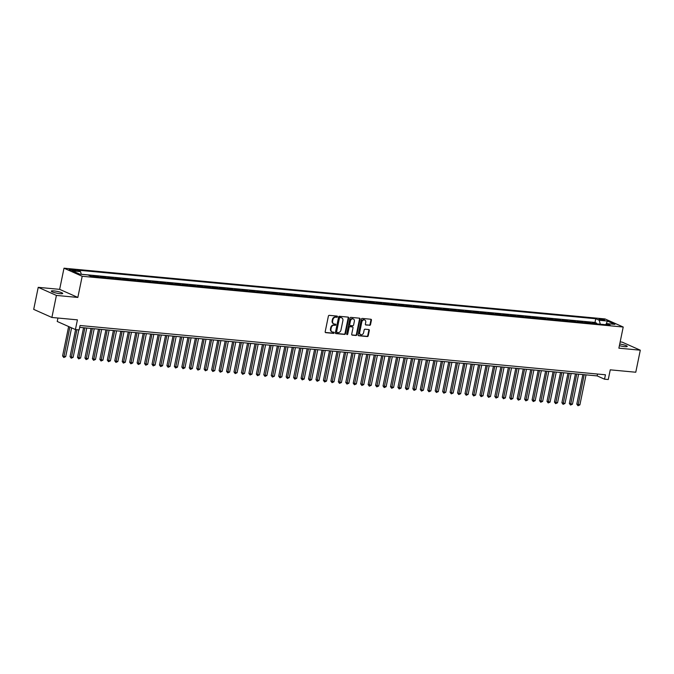<?xml version="1.0" encoding="UTF-8"?>
<svg xmlns="http://www.w3.org/2000/svg" width="674" height="674" viewBox="0 0 674 674"><rect width="100%" height="100%" fill="white"/><g stroke="black" fill="none" stroke-linecap="round" stroke-linejoin="round"><path stroke-width="1.01" d="M337.455 316.729A0.623 0.505 114 0 0 337.067 316.072L329.291 315.348A0.893 0.725 114 0 0 328.381 316.14L325.188 331.718A0.893 0.725 114 0 0 325.736 332.653L333.512 333.377A0.623 0.505 114 0 0 333.765 332.164L332.754 332.071A2.865 2.308 114 0 1 332.164 331.92A2.865 2.308 114 0 1 330.985 329.089L331.246 327.783A2.865 2.308 114 0 1 334.161 325.239L335.163 325.331A0.623 0.505 114 0 0 335.416 324.118L334.405 324.026A2.865 2.308 114 0 1 333.815 323.874A2.865 2.308 114 0 1 332.636 321.035L332.897 319.737A2.865 2.308 114 0 1 335.812 317.193L336.815 317.286A0.623 0.505 114 0 0 337.455 316.729M333.571 323.747A2.865 2.308 114 0 1 333.318 323.655A2.865 2.308 114 0 1 332.139 320.816L332.408 319.518A2.865 2.308 114 0 1 335.315 316.974L336.326 317.066A0.623 0.505 114 0 0 336.89 316.055M325.34 332.442L333.023 333.158A0.623 0.505 114 0 0 333.588 332.156M331.92 331.793A2.865 2.308 114 0 1 331.667 331.701A2.865 2.308 114 0 1 330.487 328.87L330.757 327.572A2.865 2.308 114 0 1 333.664 325.02L334.675 325.112A0.623 0.505 114 0 0 335.239 324.101M619.389 345.669A5.83 0.901 11.6 0 0 624.663 346.638A5.83 0.901 11.6 0 0 627.224 346.411A5.83 0.901 11.6 0 0 619.735 344.01M53.861 290.89A5.83 0.901 11.6 0 0 51.3 291.117A5.83 0.901 11.6 0 0 54.215 292.533A5.83 0.901 11.6 0 0 60.155 293.687A5.83 0.901 11.6 0 0 62.716 293.46A5.83 0.901 11.6 0 0 59.792 292.044A5.83 0.901 11.6 0 0 53.861 290.89M600.298 318.928A2.915 0.455 11.6 0 0 599.009 319.038A2.915 0.455 11.6 0 0 600.475 319.746A2.915 0.455 11.6 0 0 603.441 320.327A2.915 0.455 11.6 0 0 604.721 320.209A2.915 0.455 11.6 0 0 603.264 319.501A2.915 0.455 11.6 0 0 600.298 318.928M369.622 325.348A0.893 0.725 114 0 0 370.531 324.548L371.433 320.175A0.893 0.725 114 0 0 370.877 319.249L362.25 318.431A0.893 0.725 114 0 0 361.34 319.232L358.138 334.81A0.893 0.725 114 0 0 358.694 335.745L367.322 336.553A0.893 0.725 114 0 0 368.231 335.753L369.318 330.479A0.893 0.725 114 0 0 368.762 329.544L365.072 329.198A0.893 0.725 114 0 0 364.162 329.99L363.623 332.611A2.393 1.929 114 0 1 360.691 334.616A2.393 1.929 114 0 1 359.714 332.24L361.812 321.987A2.393 1.929 114 0 1 364.744 319.99A2.393 1.929 114 0 1 365.729 322.357L365.375 324.068A0.893 0.725 114 0 0 365.931 325.003L369.133 325.129A0.893 0.725 114 0 0 370.043 324.329L370.936 319.956A0.893 0.725 114 0 0 370.784 319.24M56.414 295.423L77.839 297.436L59.649 289.348L38.224 287.335L56.414 295.423L51.89 317.462L77.417 319.855L75.421 329.552L79.153 329.906L80.054 325.5L605.437 374.778L604.536 379.184L608.26 379.529L610.248 369.832L635.776 372.233L640.3 350.194L622.11 342.106L620.156 341.92M77.839 297.436L82.186 276.273L623.214 327.025L618.875 348.18L640.3 350.194M348.685 318.044A0.893 0.725 114 0 0 348.129 317.109L339.494 316.3A0.893 0.725 114 0 0 338.584 317.1L335.391 332.67A0.893 0.725 114 0 0 335.947 333.605L344.574 334.414A0.893 0.725 114 0 0 345.484 333.622L348.685 318.044L348.188 317.825A0.893 0.725 114 0 0 348.037 317.1M350.868 317.37L359.503 318.179A0.893 0.725 114 0 1 360.059 319.114L356.858 334.683A0.893 0.725 114 0 1 355.948 335.483L352.258 335.138A0.893 0.725 114 0 1 351.702 334.203L352.999 327.884A0.893 0.725 114 0 0 352.443 326.949L349.991 326.721A0.893 0.725 114 0 0 349.09 327.522L347.733 334.093A0.623 0.505 114 0 1 346.714 334.001L349.966 318.162A0.893 0.725 114 0 1 350.868 317.37M51.89 317.462L33.7 309.374L38.224 287.335M596.515 323.849L596.65 323.175L592.185 322.753L593.979 323.554L590.997 323.276A3.64 2.073 95.4 0 1 591.123 323.343M589.068 323.149L589.202 322.475L584.729 322.054L586.523 322.854L583.541 322.576A3.64 2.073 95.4 0 1 583.676 322.644M581.611 322.45L581.746 321.776L577.281 321.355L579.076 322.155L576.093 321.877A3.64 2.073 95.4 0 1 576.219 321.945M574.155 321.751L574.299 321.077L569.825 320.656L571.619 321.456L568.637 321.178A3.64 2.073 95.4 0 1 568.772 321.245M566.708 321.051L566.842 320.377L562.377 319.956L564.172 320.757L561.189 320.479A3.64 2.073 95.4 0 1 561.316 320.546M559.251 320.352L559.395 319.678L554.921 319.265L556.716 320.057L553.733 319.779A3.64 2.073 95.4 0 1 553.868 319.847M551.804 319.653L551.939 318.979L547.465 318.566L549.259 319.358L546.285 319.08A3.64 2.073 95.4 0 1 546.412 319.147M544.348 318.954L544.491 318.28L540.017 317.867L541.812 318.659L538.829 318.381A3.64 2.073 95.4 0 1 538.956 318.448M536.9 318.254L537.035 317.58L532.561 317.168L534.356 317.959L531.382 317.681A3.64 2.073 95.4 0 1 531.508 317.749M529.444 317.555L529.587 316.881L525.113 316.468L526.908 317.26L523.925 316.982A3.64 2.073 95.4 0 1 524.052 317.05M521.996 316.856L522.131 316.182L517.657 315.769L519.452 316.561L516.469 316.283A3.64 2.073 95.4 0 1 516.604 316.35M514.54 316.157L514.675 315.491L510.21 315.07L512.004 315.862L509.022 315.584A3.64 2.073 95.4 0 1 509.148 315.651M507.092 315.457L507.227 314.792L502.753 314.37L504.548 315.162L501.566 314.884A3.64 2.073 95.4 0 1 501.7 314.952M499.636 314.758L499.771 314.092L495.306 313.671L497.1 314.463L494.118 314.185A3.64 2.073 95.4 0 1 494.244 314.252M492.18 314.059L492.323 313.393L487.85 312.972L489.644 313.772L486.662 313.486A3.64 2.073 95.4 0 1 486.796 313.553M484.732 313.359L484.867 312.694L480.402 312.273L482.196 313.073L479.214 312.787A3.64 2.073 95.4 0 1 479.34 312.854M477.276 312.66L477.419 311.995L472.946 311.573L474.74 312.374L471.758 312.087A3.64 2.073 95.4 0 1 471.893 312.155M469.829 311.961L469.963 311.295L465.49 310.874L467.284 311.674L464.31 311.388A3.64 2.073 95.4 0 1 464.437 311.455M462.372 311.262L462.516 310.596L458.042 310.175L459.837 310.975L456.854 310.689A3.64 2.073 95.4 0 1 456.98 310.756M454.925 310.562L455.06 309.897L450.586 309.476L452.38 310.276L449.406 309.989A3.64 2.073 95.4 0 1 449.533 310.057M447.469 309.863L447.612 309.197L443.138 308.776L444.933 309.577L441.95 309.299A3.64 2.073 95.4 0 1 442.077 309.358M440.021 309.164L440.156 308.498L435.682 308.077L437.477 308.877L434.494 308.599A3.64 2.073 95.4 0 1 434.629 308.658M432.565 308.465L432.7 307.799L428.234 307.378L430.029 308.178L427.046 307.9A3.64 2.073 95.4 0 1 427.173 307.959M425.117 307.765L425.252 307.1L420.778 306.678L422.573 307.479L419.59 307.201A3.64 2.073 95.4 0 1 419.725 307.26M417.661 307.074L417.796 306.4L413.331 305.979L415.125 306.78L412.143 306.502A3.64 2.073 95.4 0 1 412.269 306.56M410.205 306.375L410.348 305.701L405.874 305.28L407.669 306.08L404.686 305.802A3.64 2.073 95.4 0 1 404.821 305.87M402.757 305.676L402.892 305.002L398.427 304.581L400.221 305.381L397.239 305.103A3.64 2.073 95.4 0 1 397.365 305.17M395.301 304.977L395.444 304.303L390.971 303.881L392.765 304.682L389.783 304.404A3.64 2.073 95.4 0 1 389.917 304.471M387.853 304.277L387.988 303.603L383.514 303.182L385.309 303.982L382.335 303.704A3.64 2.073 95.4 0 1 382.461 303.772M380.397 303.578L380.54 302.904L376.067 302.483L377.861 303.283L374.879 303.005A3.64 2.073 95.4 0 1 375.005 303.073M372.949 302.879L373.084 302.205L368.611 301.784L370.405 302.584L367.431 302.306A3.64 2.073 95.4 0 1 367.557 302.373M365.493 302.179L365.637 301.505L361.163 301.084L362.957 301.885L359.975 301.607A3.64 2.073 95.4 0 1 360.101 301.674M358.046 301.48L358.18 300.806L353.707 300.385L355.501 301.185L352.519 300.907A3.64 2.073 95.4 0 1 352.654 300.975M350.59 300.781L350.724 300.107L346.259 299.686L348.054 300.486L345.071 300.208A3.64 2.073 95.4 0 1 345.198 300.275M343.142 300.082L343.277 299.408L338.803 298.986L340.597 299.787L337.615 299.509A3.64 2.073 95.4 0 1 337.75 299.576M335.686 299.382L335.821 298.708L331.355 298.296L333.15 299.088L330.167 298.809A3.64 2.073 95.4 0 1 330.294 298.877M328.238 298.683L328.373 298.009L323.899 297.596L325.694 298.388L322.711 298.11A3.64 2.073 95.4 0 1 322.846 298.178M320.782 297.984L320.917 297.31L316.451 296.897L318.246 297.689L315.264 297.411A3.64 2.073 95.4 0 1 315.39 297.478M313.326 297.285L313.469 296.611L308.995 296.198L310.79 296.99L307.807 296.712A3.64 2.073 95.4 0 1 307.942 296.779M305.878 296.585L306.013 295.911L301.539 295.498L303.334 296.29L300.36 296.012A3.64 2.073 95.4 0 1 300.486 296.08M298.422 295.886L298.565 295.212L294.091 294.799L295.886 295.591L292.904 295.313A3.64 2.073 95.4 0 1 293.03 295.381M290.974 295.187L291.109 294.521L286.635 294.1L288.43 294.892L285.456 294.614A3.64 2.073 95.4 0 1 285.582 294.681M283.518 294.487L283.661 293.822L279.188 293.401L280.982 294.193L278 293.915A3.64 2.073 95.4 0 1 278.126 293.982M276.07 293.788L276.205 293.123L271.732 292.701L273.526 293.493L270.544 293.215A3.64 2.073 95.4 0 1 270.678 293.283M268.614 293.089L268.757 292.423L264.284 292.002L266.078 292.794L263.096 292.516A3.64 2.073 95.4 0 1 263.222 292.583M261.167 292.39L261.301 291.724L256.828 291.303L258.622 292.103L255.64 291.817A3.64 2.073 95.4 0 1 255.775 291.884M253.71 291.69L253.845 291.025L249.38 290.604L251.175 291.404L248.192 291.117A3.64 2.073 95.4 0 1 248.318 291.185M246.263 290.991L246.398 290.326L241.924 289.904L243.718 290.705L240.736 290.418A3.64 2.073 95.4 0 1 240.871 290.486M238.807 290.292L238.941 289.626L234.476 289.205L236.271 290.005L233.288 289.719A3.64 2.073 95.4 0 1 233.415 289.786M231.351 289.593L231.494 288.927L227.02 288.506L228.815 289.306L225.832 289.02A3.64 2.073 95.4 0 1 225.967 289.087M223.903 288.893L224.038 288.228L219.572 287.806L221.358 288.607L218.384 288.329A3.64 2.073 95.4 0 1 218.511 288.388M216.447 288.194L216.59 287.528L212.116 287.107L213.911 287.908L210.928 287.63A3.64 2.073 95.4 0 1 211.063 287.688M208.999 287.495L209.134 286.829L204.66 286.408L206.455 287.208L203.481 286.93A3.64 2.073 95.4 0 1 203.607 286.989M201.543 286.795L201.686 286.13L197.212 285.709L199.007 286.509L196.024 286.231A3.64 2.073 95.4 0 1 196.151 286.29M194.095 286.105L194.23 285.431L189.756 285.009L191.551 285.81L188.577 285.532A3.64 2.073 95.4 0 1 188.703 285.591M186.639 285.405L186.782 284.731L182.309 284.31L184.103 285.11L181.121 284.832A3.64 2.073 95.4 0 1 181.247 284.9M179.191 284.706L179.326 284.032L174.852 283.611L176.647 284.411L173.665 284.133A3.64 2.073 95.4 0 1 173.799 284.201M171.735 284.007L171.87 283.333L167.405 282.912L169.199 283.712L166.217 283.434A3.64 2.073 95.4 0 1 166.343 283.501M164.287 283.307L164.422 282.633L159.949 282.212L161.743 283.013L158.761 282.735A3.64 2.073 95.4 0 1 158.895 282.802M156.831 282.608L156.966 281.934L152.501 281.513L154.295 282.313L151.313 282.035A3.64 2.073 95.4 0 1 151.439 282.103M149.375 281.909L149.518 281.235L145.045 280.814L146.839 281.614L143.857 281.336A3.64 2.073 95.4 0 1 143.992 281.403M141.928 281.21L142.062 280.536L137.597 280.114L139.392 280.915L136.409 280.637A3.64 2.073 95.4 0 1 136.536 280.704M134.471 280.51L134.615 279.836L130.141 279.415L131.935 280.216L128.953 279.937A3.64 2.073 95.4 0 1 129.088 280.005M127.024 279.811L127.159 279.137L122.685 278.716L124.479 279.516L121.505 279.238A3.64 2.073 95.4 0 1 121.632 279.306M119.568 279.112L119.711 278.438L115.237 278.017L117.032 278.817L114.049 278.539A3.64 2.073 95.4 0 1 114.176 278.606M112.12 278.413L112.255 277.739L107.781 277.326L109.576 278.118L106.602 277.84A3.64 2.073 95.4 0 1 106.728 277.907M104.664 277.713L104.807 277.039L100.333 276.626L102.128 277.418L99.145 277.14A3.64 2.073 95.4 0 1 99.272 277.208M97.216 277.014L97.351 276.34L92.877 275.927L94.672 276.719L91.689 276.441A3.64 2.073 95.4 0 1 91.824 276.509M73.458 270.594L75.1 270.746A2.822 0.438 11.6 0 0 76.339 270.636A2.822 0.438 11.6 0 0 74.924 269.954A2.822 0.438 11.6 0 0 72.051 269.398L70.416 269.238A2.822 0.438 11.6 0 0 69.169 269.347A2.822 0.438 11.6 0 0 70.585 270.038A2.822 0.438 11.6 0 0 73.458 270.594M82.186 276.273L63.996 268.193L605.025 318.937L623.214 327.025M596.65 323.175L595.007 322.442L595.765 318.743L77.089 270.089L80.526 271.622L81.293 274.31M595.765 318.743L599.211 320.268L607.409 321.043L614.882 324.363L606.684 323.596L610.122 325.121L91.445 276.475L87.999 274.941L79.802 274.175L72.329 270.855L80.526 271.622M89.895 275.641L91.689 276.441M97.351 276.34L99.145 277.14M104.807 277.039L106.602 277.84M112.255 277.739L114.049 278.539M119.711 278.438L121.505 279.238M127.159 279.137L128.953 279.937M134.615 279.836L136.409 280.637M142.062 280.536L143.857 281.336M149.518 281.235L151.313 282.035M156.966 281.934L158.761 282.735M164.422 282.633L166.217 283.434M171.87 283.333L173.665 284.133M179.326 284.032L181.121 284.832M186.782 284.731L188.577 285.532M194.23 285.431L196.024 286.231M201.686 286.13L203.481 286.93M209.134 286.829L210.928 287.63M216.59 287.528L218.384 288.329M224.038 288.228L225.832 289.02M231.494 288.927L233.288 289.719M238.941 289.626L240.736 290.418M246.398 290.326L248.192 291.117M253.845 291.025L255.64 291.817M261.301 291.724L263.096 292.516M268.757 292.423L270.544 293.215M276.205 293.123L278 293.915M283.661 293.822L285.456 294.614M291.109 294.521L292.904 295.313M298.565 295.212L300.36 296.012M306.013 295.911L307.807 296.712M313.469 296.611L315.264 297.411M320.917 297.31L322.711 298.11M328.373 298.009L330.167 298.809M335.821 298.708L337.615 299.509M343.277 299.408L345.071 300.208M350.724 300.107L352.519 300.907M358.18 300.806L359.975 301.607M365.637 301.505L367.431 302.306M373.084 302.205L374.879 303.005M380.54 302.904L382.335 303.704M387.988 303.603L389.783 304.404M395.444 304.303L397.239 305.103M402.892 305.002L404.686 305.802M410.348 305.701L412.143 306.502M417.796 306.4L419.59 307.201M425.252 307.1L427.046 307.9M432.7 307.799L434.494 308.599M440.156 308.498L441.95 309.299M447.612 309.197L449.406 309.989M455.06 309.897L456.854 310.689M462.516 310.596L464.31 311.388M469.963 311.295L471.758 312.087M477.419 311.995L479.214 312.787M484.867 312.694L486.662 313.486M492.323 313.393L494.118 314.185M499.771 314.092L501.566 314.884M507.227 314.792L509.022 315.584M514.675 315.491L516.469 316.283M522.131 316.182L523.925 316.982M529.587 316.881L531.382 317.681M537.035 317.58L538.829 318.381M544.491 318.28L546.285 319.08M551.939 318.979L553.733 319.779M559.395 319.678L561.189 320.479M566.842 320.377L568.637 321.178M574.299 321.077L576.093 321.877M581.746 321.776L583.541 322.576M589.202 322.475L590.997 323.276M595.007 322.442L81.276 274.259M57.939 318.027L57.231 321.473L75.421 329.552M59.649 289.348L63.996 268.193M79.667 327.37L597.164 375.907L604.536 379.184M597.543 374.036L597.164 375.907M606.684 323.596L605.564 324.691M600.315 324.202L599.211 320.268M607.409 321.043L606.078 324.186M335.542 333.394L344.085 334.194A0.893 0.725 114 0 0 344.995 333.403L348.188 317.825M340.05 317.589A0.623 0.505 114 0 0 339.418 318.145L336.612 331.819A0.623 0.505 114 0 0 337 332.467L338.062 332.568A2.865 2.308 114 0 0 340.968 330.024L342.889 320.672A2.865 2.308 114 0 0 341.71 317.842A2.865 2.308 114 0 0 341.111 317.69L339.561 317.37A0.623 0.505 114 0 0 338.921 317.926L339.418 318.145M336.756 332.366L336.503 332.257A0.623 0.505 114 0 1 336.115 331.6L338.921 317.926M341.457 317.749A2.865 2.308 114 0 0 341.213 317.623A2.865 2.308 114 0 0 340.623 317.471L341.111 317.69M339.561 317.37L340.623 317.471M351.853 334.927L355.459 335.264A0.893 0.725 114 0 0 356.369 334.473L359.562 318.895A0.893 0.725 114 0 0 359.411 318.17M352.3 326.89A0.893 0.725 114 0 0 351.954 326.738L349.503 326.502A0.893 0.725 114 0 0 348.593 327.303L347.245 333.874L347.733 334.093M346.765 334.422A0.623 0.505 114 0 0 347.245 333.874M354.347 321.329A2.393 1.929 114 0 0 353.361 318.962A2.393 1.929 114 0 0 350.429 320.967L349.688 324.582A0.893 0.725 114 0 0 350.244 325.508L352.696 325.744A0.893 0.725 114 0 0 353.606 324.944L354.347 321.329M353.1 318.878A2.393 1.929 114 0 0 352.864 318.743A2.393 1.929 114 0 0 349.941 320.748L350.429 320.967M349.755 325.289A0.893 0.725 114 0 1 349.199 324.363L349.941 320.748M365.535 324.792L369.133 325.129M364.491 319.897A2.393 1.929 114 0 0 364.255 319.771A2.393 1.929 114 0 0 361.323 321.768L361.812 321.987M360.455 334.481A2.393 1.929 114 0 1 360.202 334.397A2.393 1.929 114 0 1 359.217 332.021L361.323 321.768M358.29 335.534L366.833 336.334A0.893 0.725 114 0 0 367.743 335.534L368.83 330.26A0.893 0.725 114 0 0 368.67 329.535M68.63 326.536L62.598 355.931L63.828 356.479L65.69 356.647L71.596 327.85M69.86 327.084L63.777 357.506L62.598 355.931M65.69 356.647L63.777 357.506M75.598 329.569L70.045 356.63L71.275 357.169L73.137 357.346L78.782 329.872M76.92 329.696L71.233 358.206L70.045 356.63M73.137 357.346L71.233 358.206M83.576 327.733L77.502 357.33L80.594 358.046L86.752 328.027M84.89 327.859L78.681 358.905L77.502 357.33M80.594 358.046L78.681 358.905M91.024 328.432L84.949 358.029L88.041 358.745L94.208 328.727M92.338 328.558L86.137 359.604L84.949 358.029M88.041 358.745L86.137 359.604M98.48 329.131L92.405 358.728L95.497 359.444L101.656 329.426M99.794 329.257L93.585 360.304L92.405 358.728M95.497 359.444L93.585 360.304M105.928 329.83L99.853 359.427L102.945 360.143L109.112 330.125M107.25 329.957L101.041 361.003L99.853 359.427M102.945 360.143L101.041 361.003M113.384 330.53L107.309 360.118L110.401 360.843L116.56 330.824M114.698 330.656L108.489 361.702L107.309 360.118M110.401 360.843L108.489 361.702M120.831 331.229L114.757 360.817L117.849 361.542L124.016 331.524M122.154 331.347L115.945 362.401L114.757 360.817M117.849 361.542L115.945 362.401M128.287 331.928L122.213 361.517L125.305 362.241L131.464 332.223M129.602 332.046L123.401 363.101L122.213 361.517M125.305 362.241L123.401 363.101M135.744 332.627L129.669 362.216L132.761 362.941L138.92 332.922M137.058 332.745L130.849 363.8L129.669 362.216M132.761 362.941L130.849 363.8M143.191 333.327L137.117 362.915L140.209 363.64L146.368 333.622M144.506 333.445L138.305 364.499L137.117 362.915M140.209 363.64L138.305 364.499M150.647 334.026L144.573 363.615L147.665 364.339L153.824 334.321M151.962 334.144L145.752 365.198L144.573 363.615M147.665 364.339L145.752 365.198M158.095 334.725L152.021 364.314L155.113 365.038L161.28 335.02M159.409 334.843L153.209 365.898L152.021 364.314M155.113 365.038L153.209 365.898M165.551 335.425L159.477 365.013L162.569 365.738L168.727 335.719M166.866 335.542L160.656 366.597L159.477 365.013M162.569 365.738L160.656 366.597M172.999 336.124L166.925 365.712L170.017 366.437L176.184 336.419M174.313 336.242L168.112 367.296L166.925 365.712M170.017 366.437L168.112 367.296M180.455 336.823L174.381 366.412L177.473 367.136L183.631 337.118M181.769 336.941L175.56 367.996L174.381 366.412M177.473 367.136L175.56 367.996M187.903 337.522L181.828 367.111L184.92 367.836L191.087 337.817M189.226 337.64L183.016 368.695L181.828 367.111M184.92 367.836L183.016 368.695M195.359 338.222L189.284 367.81L192.376 368.535L198.535 338.517M196.673 338.34L190.464 369.394L189.284 367.81M192.376 368.535L190.464 369.394M202.807 338.912L196.732 368.51L197.962 369.057L199.824 369.234L205.991 339.216M204.129 339.039L197.92 370.093L196.732 368.51M199.824 369.234L197.92 370.093M210.263 339.612L204.188 369.209L205.418 369.756L207.28 369.933L213.439 339.915M211.577 339.738L205.368 370.793L204.188 369.209M207.28 369.933L205.368 370.793M217.719 340.311L211.644 369.908L212.866 370.456L214.736 370.633L220.895 340.614M219.033 340.437L212.824 371.492L211.644 369.908M214.736 370.633L212.824 371.492M225.167 341.01L219.092 370.607L220.322 371.155L222.184 371.332L228.343 341.314M226.481 341.137L220.28 372.191L219.092 370.607M222.184 371.332L220.28 372.191M232.623 341.71L226.548 371.307L227.77 371.854L229.64 372.031L235.799 342.013M233.937 341.836L227.728 372.891L226.548 371.307M229.64 372.031L227.728 372.891M240.07 342.409L233.996 372.006L235.226 372.553L237.088 372.73L243.247 342.712M241.385 342.535L235.184 373.59L233.996 372.006M237.088 372.73L235.184 373.59M247.527 343.108L241.452 372.705L242.682 373.253L244.544 373.421L250.703 343.411M248.841 343.234L242.632 374.289L241.452 372.705M244.544 373.421L242.632 374.289M254.974 343.807L248.9 373.404L250.13 373.952L251.992 374.121L258.159 344.111M256.288 343.934L250.088 374.98L248.9 373.404M251.992 374.121L250.088 374.98M262.43 344.507L256.356 374.104L257.586 374.651L259.448 374.82L265.607 344.81M263.745 344.633L257.535 375.679L256.356 374.104M259.448 374.82L257.535 375.679M269.878 345.206L263.804 374.803L265.034 375.351L266.896 375.519L273.063 345.509M271.201 345.332L264.992 376.378L263.804 374.803M266.896 375.519L264.992 376.378M277.334 345.905L271.26 375.502L272.49 376.05L274.352 376.218L280.51 346.209M278.648 346.032L272.439 377.078L271.26 375.502M274.352 376.218L272.439 377.078M284.782 346.604L278.707 376.202L279.937 376.749L281.799 376.918L287.966 346.899M286.105 346.731L279.895 377.777L278.707 376.202M281.799 376.918L279.895 377.777M292.238 347.304L286.164 376.901L287.394 377.448L289.256 377.617L295.414 347.599M293.552 347.43L287.343 378.476L286.164 376.901M289.256 377.617L287.343 378.476M299.694 348.003L293.611 377.6L296.703 378.316L302.87 348.298M301.008 348.129L294.799 379.176L293.611 377.6M296.703 378.316L294.799 379.176M307.142 348.702L301.067 378.299L304.159 379.015L310.318 348.997M308.456 348.829L302.255 379.875L301.067 378.299M304.159 379.015L302.255 379.875M314.598 349.402L308.524 378.999L311.615 379.715L317.774 349.696M315.912 349.528L309.703 380.574L308.524 378.999M311.615 379.715L309.703 380.574M322.046 350.101L315.971 379.698L319.063 380.414L325.222 350.396M323.36 350.227L317.159 381.273L315.971 379.698M319.063 380.414L317.159 381.273M329.502 350.8L323.427 380.397L326.519 381.113L332.678 351.095M330.816 350.927L324.607 381.973L323.427 380.397M326.519 381.113L324.607 381.973M336.949 351.499L330.875 381.088L333.967 381.813L340.134 351.794M338.264 351.626L332.063 382.672L330.875 381.088M333.967 381.813L332.063 382.672M344.406 352.199L338.331 381.787L341.423 382.512L347.582 352.494M345.72 352.317L339.511 383.371L338.331 381.787M341.423 382.512L339.511 383.371M351.853 352.898L345.779 382.487L348.871 383.211L355.038 353.193M353.176 353.016L346.967 384.07L345.779 382.487M348.871 383.211L346.967 384.07M359.309 353.597L353.235 383.186L356.327 383.91L362.486 353.892M360.624 353.715L354.414 384.77L353.235 383.186M356.327 383.91L354.414 384.77M366.757 354.297L360.683 383.885L363.775 384.61L369.942 354.591M368.08 354.414L361.871 385.469L360.683 383.885M363.775 384.61L361.871 385.469M374.213 354.996L368.139 384.584L371.231 385.309L377.389 355.291M375.528 355.114L369.318 386.168L368.139 384.584M371.231 385.309L369.318 386.168M381.661 355.695L375.587 385.284L378.678 386.008L384.846 355.99M382.984 355.813L376.774 386.868L375.587 385.284M378.678 386.008L376.774 386.868M389.117 356.394L383.043 385.983L386.135 386.708L392.293 356.689M390.431 356.512L384.231 387.567L383.043 385.983M386.135 386.708L384.231 387.567M396.573 357.094L390.499 386.682L393.591 387.407L399.749 357.389M397.887 357.212L391.678 388.266L390.499 386.682M393.591 387.407L391.678 388.266M404.021 357.793L397.946 387.382L401.038 388.106L407.197 358.088M405.335 357.911L399.134 388.965L397.946 387.382M401.038 388.106L399.134 388.965M411.477 358.492L405.403 388.081L408.495 388.805L414.653 358.787M412.791 358.61L406.582 389.665L405.403 388.081M408.495 388.805L406.582 389.665M418.925 359.191L412.85 388.78L415.942 389.505L422.109 359.486M420.239 359.309L414.038 390.364L412.85 388.78M415.942 389.505L414.038 390.364M426.381 359.882L420.306 389.479L421.536 390.027L423.398 390.204L429.557 360.186M427.695 360.009L421.486 391.063L420.306 389.479M423.398 390.204L421.486 391.063M433.829 360.582L427.754 390.179L428.984 390.726L430.846 390.903L437.013 360.885M435.143 360.708L428.942 391.762L427.754 390.179M430.846 390.903L428.942 391.762M441.285 361.281L435.21 390.878L436.44 391.426L438.302 391.602L444.461 361.584M442.599 361.407L436.39 392.462L435.21 390.878M438.302 391.602L436.39 392.462M448.732 361.98L442.658 391.577L443.888 392.125L445.75 392.302L451.917 362.283M450.055 362.107L443.846 393.161L442.658 391.577M445.75 392.302L443.846 393.161M456.188 362.679L450.114 392.276L451.344 392.824L453.206 393.001L459.365 362.983M457.503 362.806L451.294 393.86L450.114 392.276M453.206 393.001L451.294 393.86M463.636 363.379L457.562 392.976L458.792 393.523L460.654 393.7L466.821 363.682M464.959 363.505L458.75 394.56L457.562 392.976M460.654 393.7L458.75 394.56M471.092 364.078L465.018 393.675L466.248 394.223L468.11 394.391L474.269 364.381M472.407 364.204L466.206 395.259L465.018 393.675M468.11 394.391L466.206 395.259M478.548 364.777L472.474 394.374L473.696 394.922L475.566 395.09L481.725 365.081M479.863 364.904L473.654 395.95L472.474 394.374M475.566 395.09L473.654 395.95M485.996 365.477L479.922 395.074L481.152 395.621L483.014 395.79L489.172 365.78M487.31 365.603L481.11 396.649L479.922 395.074M483.014 395.79L481.11 396.649M493.452 366.176L487.378 395.773L488.599 396.32L490.47 396.489L496.628 366.479M494.767 366.302L488.557 397.348L487.378 395.773M490.47 396.489L488.557 397.348M500.9 366.875L494.826 396.472L496.056 397.02L497.918 397.188L504.085 367.178M502.214 367.001L496.013 398.048L494.826 396.472M497.918 397.188L496.013 398.048M508.356 367.574L502.282 397.171L503.512 397.719L505.374 397.887L511.532 367.878M509.67 367.701L503.461 398.747L502.282 397.171M505.374 397.887L503.461 398.747M515.804 368.274L509.729 397.871L510.959 398.418L512.821 398.587L518.988 368.568M517.118 368.4L510.917 399.446L509.729 397.871M512.821 398.587L510.917 399.446M523.26 368.973L517.185 398.57L518.416 399.118L520.277 399.286L526.436 369.268M524.574 369.099L518.365 400.145L517.185 398.57M520.277 399.286L518.365 400.145M530.708 369.672L524.633 399.269L527.725 399.985L533.892 369.967M532.03 369.799L525.821 400.845L524.633 399.269M527.725 399.985L525.821 400.845M538.164 370.371L532.089 399.968L535.181 400.685L541.34 370.666M539.478 370.498L533.269 401.544L532.089 399.968M535.181 400.685L533.269 401.544M545.611 371.071L539.537 400.668L542.629 401.384L548.796 371.366M546.934 371.197L540.725 402.243L539.537 400.668M542.629 401.384L540.725 402.243M553.068 371.77L546.993 401.367L550.085 402.083L556.244 372.065M554.382 371.896L548.181 402.942L546.993 401.367M550.085 402.083L548.181 402.942M560.524 372.469L554.449 402.058L557.541 402.782L563.7 372.764M561.838 372.596L555.629 403.642L554.449 402.058M557.541 402.782L555.629 403.642M567.971 373.169L561.897 402.757L564.989 403.482L571.148 373.463M569.286 373.286L563.085 404.341L561.897 402.757M564.989 403.482L563.085 404.341M575.428 373.868L569.353 403.456L572.445 404.181L578.604 374.163M576.742 373.986L570.533 405.04L569.353 403.456M572.445 404.181L570.533 405.04M582.875 374.567L576.801 404.156L579.893 404.88L586.051 374.862M584.189 374.685L577.989 405.74L576.801 404.156M579.893 404.88L577.989 405.74M70.273 269.937L70.416 269.238M71.857 270.35L72.051 269.398M335.315 316.974L335.812 317.193M332.408 319.518L332.897 319.737M332.139 320.816L332.636 321.035M334.675 325.112L335.163 325.331M333.664 325.02L334.161 325.239M330.757 327.572L331.246 327.783M330.487 328.87L330.985 329.089M333.023 333.158L333.512 333.377M336.326 317.066L336.815 317.286M344.995 333.403L345.484 333.622M344.085 334.194L344.574 334.414M336.115 331.6L336.612 331.819M359.562 318.895L360.059 319.114M356.369 334.473L356.858 334.683M355.459 335.264L355.948 335.483M351.954 326.738L352.443 326.949M349.503 326.502L349.991 326.721M348.593 327.303L349.09 327.522M349.199 324.363L349.688 324.582M359.217 332.021L359.714 332.24M368.83 330.26L369.318 330.479M367.743 335.534L368.231 335.753M366.833 336.334L367.322 336.553M370.936 319.956L371.433 320.175M370.043 324.329L370.531 324.548M333.318 323.655L333.815 323.874M331.667 331.701L332.164 331.92M336.377 332.223L336.865 332.434M341.213 317.623L341.71 317.842M352.14 326.78L352.628 327M352.864 318.743L353.361 318.962M349.57 325.247L350.059 325.466M364.255 319.771L364.744 319.99M360.202 334.397L360.691 334.616"/></g></svg>
